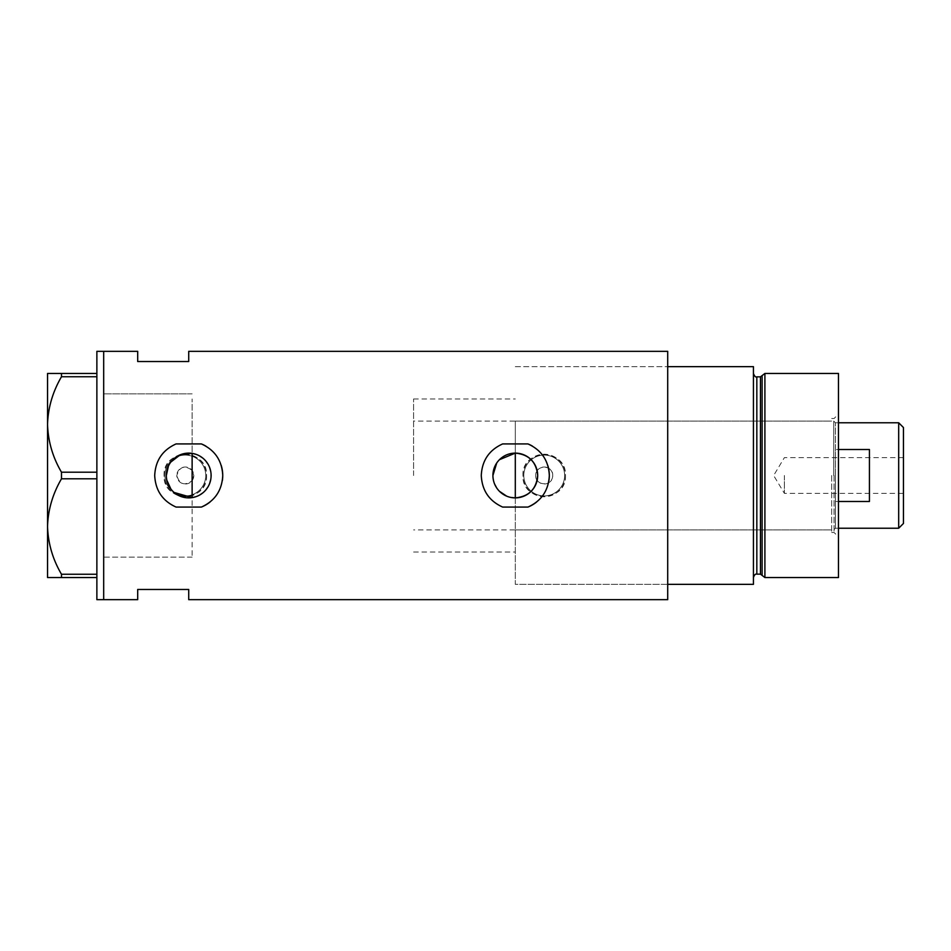 <?xml version="1.0" encoding="UTF-8"?>
<svg xmlns="http://www.w3.org/2000/svg" width="951" height="951" viewBox="0 0 951 951"><rect width="100%" height="100%" fill="white"/><g stroke="black" fill="none" stroke-linecap="round" stroke-linejoin="round"><path stroke-width="0.71" stroke-dasharray="4.75 3.57" d="M192.126 453.377L192.126 480.6C184.625 486.116 179.525 484.416 176.815 475.5A8.5 8.5 0 0 1 185.326 467A8.5 8.5 0 0 1 193.826 475.5L192.126 480.6L192.126 557.143L192.126 497.623M515.299 497.884L515.299 453.116M510.901 497.444L506.705 496.172M499.465 491.322L496.707 487.958M494.627 484.083L493.355 479.898M493.022 477.699L492.915 475.5M210.753 471.53L210.753 479.47M209.707 483.31L208.007 486.876M205.701 490.098L202.884 492.844M199.603 495.067L196.001 496.672M552.721 475.5A8.5 8.5 0 0 1 544.222 484A8.5 8.5 0 0 1 535.71 475.5C535.187 464.528 553.244 464.528 552.721 475.5C553.256 486.448 535.199 486.496 535.71 475.5A8.5 8.5 0 0 1 544.222 467A8.5 8.5 0 0 1 552.721 475.5M193.826 475.5A8.5 8.5 0 0 1 185.326 484A8.5 8.5 0 0 1 176.815 475.5C179.513 466.584 184.625 464.884 192.126 470.4L193.826 475.5M164.915 475.5A20.411 20.411 0 0 1 185.326 455.089A20.411 20.411 0 0 1 205.737 475.5A20.411 20.411 0 0 1 185.326 495.911A20.411 20.411 0 0 1 164.915 475.5A20.411 20.411 0 0 1 185.326 455.089A20.411 20.411 0 0 1 205.737 475.5A20.411 20.411 0 0 1 185.326 495.911A20.411 20.411 0 0 1 164.915 475.5M523.811 475.5A20.411 20.411 0 0 1 544.222 455.089A20.411 20.411 0 0 1 564.632 475.5A20.411 20.411 0 0 1 544.222 495.911A20.411 20.411 0 0 1 523.811 475.5A20.411 20.411 0 0 1 544.222 455.089A20.411 20.411 0 0 1 564.632 475.5A20.411 20.411 0 0 1 544.222 495.911A20.411 20.411 0 0 1 523.811 475.5M206.581 475.5C207.912 502.889 162.776 502.972 164.059 475.5C162.74 448.076 207.9 448.064 206.581 475.5A21.267 21.267 0 0 1 185.326 496.767A21.267 21.267 0 0 1 164.059 475.5A21.267 21.267 0 0 1 185.326 454.233A21.267 21.267 0 0 1 206.581 475.5M565.476 475.5C566.808 502.889 521.671 502.972 522.955 475.5C521.635 448.076 566.796 448.064 565.476 475.5A21.267 21.267 0 0 1 544.222 496.767A21.267 21.267 0 0 1 522.955 475.5A21.267 21.267 0 0 1 544.222 454.233A21.267 21.267 0 0 1 565.476 475.5M166.342 475.5L166.865 480.291M170.859 488.98L174.128 492.463M221.238 465.503A34.022 34.022 0 0 0 205.939 446.162M547.812 465.503A34.022 34.022 0 0 0 532.512 446.162M667.709 351.335L667.709 584.354L515.299 584.354L515.299 475.5L515.299 584.354L667.709 584.354L667.709 366.646L667.709 599.665M103.683 475.5L103.683 599.665L103.683 475.5M188.726 351.335L188.726 361.535L137.693 361.535L137.693 351.335M137.693 599.665L137.693 589.465L188.726 589.465L188.726 599.665M667.709 475.5L667.709 366.646L667.709 475.5L667.709 366.646L753.43 366.646L753.43 584.354L667.709 584.354L667.709 475.5M170.859 462.02L168.398 466.121M502.651 443.927A34.022 34.022 0 0 0 502.651 507.073M536.626 502.009A34.022 34.022 0 0 0 548.941 480.6M176.066 443.927A34.022 34.022 0 0 0 176.066 507.073M210.052 502.009A34.022 34.022 0 0 0 222.356 480.6M196.001 454.328L199.603 455.933M202.884 458.168L205.701 460.902M208.007 464.124L209.696 467.678M496.707 463.042L499.477 459.678M192.126 557.143L103.683 557.143L103.683 393.857L103.683 557.143L192.126 557.143M192.126 393.857L103.683 393.857L192.126 393.857M96.871 599.665L96.871 351.335M61.482 376.751C52.721 391.657 48.085 407.575 47.55 424.467C48.025 441.145 52.674 457.062 61.482 472.195L61.482 478.805C52.721 493.712 48.085 509.629 47.55 526.533C48.025 543.199 52.674 559.117 61.482 574.249L61.482 577.554L47.55 577.554L47.55 373.446L61.482 373.446L61.482 376.751L96.871 376.751L96.871 472.195L61.482 472.195M61.482 478.805L96.871 478.805L96.871 574.249L61.482 574.249M61.482 577.554L96.871 577.554L96.871 373.446L61.482 373.446M96.871 373.446L96.871 376.751M96.871 472.195L96.871 478.805M96.871 574.249L96.871 577.554M838.473 577.554L838.473 373.446M834.051 475.5L834.051 532.477L834.051 475.5M831.673 475.5L831.673 532.477L831.673 475.5M762.12 375.586L762.12 575.414M764.901 577.554L764.901 373.446M753.43 475.5L753.43 577.554L753.43 475.5M838.473 475.5L838.473 414.101L838.473 475.5M515.299 475.5L515.299 421.067L515.299 475.5M903.45 523.466L903.45 427.534M898.683 422.767L898.683 528.233M784.385 475.5L784.385 493.355L784.385 475.5M838.473 501.486L835.418 501.486L835.418 528.233L835.418 475.5L835.418 501.486L869.428 501.486L869.428 449.514L869.428 501.486L869.428 449.514L835.418 449.514L835.418 422.767L835.418 501.486L835.418 449.514L838.473 449.514M833.718 475.5L833.718 421.067L833.718 475.5M413.59 475.5L413.59 398.956L413.59 475.5M192.126 475.5L192.126 398.956L192.126 475.5M903.45 475.5L903.45 457.645L903.45 475.5M760.467 376.846L760.467 574.154M756.83 574.154L756.83 376.846M413.59 552.044L515.299 552.044M515.299 366.646L667.709 366.646L515.299 366.646M413.59 398.956L515.299 398.956M831.673 532.477L834.051 532.477L838.473 536.899M515.299 529.933L831.673 529.933M831.673 418.523L834.051 418.523L838.473 414.101M515.299 421.067L831.673 421.067M903.45 457.645L784.385 457.645L773.65 475.5L784.385 493.355L903.45 493.355M838.473 422.767L835.418 422.767L833.718 421.067L413.59 421.067M838.473 528.233L835.418 528.233L833.718 529.933L413.59 529.933"/><path stroke-width="1.43" d="M499.477 459.678L515.299 453.116C528.911 454.447 536.376 461.901 537.684 475.5A22.384 22.384 0 0 0 515.299 453.116A22.384 22.384 0 0 0 492.915 475.5A22.384 22.384 0 0 0 515.299 497.884A22.384 22.384 0 0 0 537.684 475.5C536.364 489.099 528.911 496.553 515.299 497.884L510.901 497.444M506.705 496.172L499.465 491.322M496.707 487.958L494.627 484.083M493.355 479.898L493.022 477.699M210.753 479.47L209.707 483.31M208.007 486.876L205.701 490.098M202.884 492.844L199.603 495.067M196.001 496.672L192.126 497.623L174.128 492.463M166.342 475.5A22.384 22.384 0 0 0 188.726 497.884A22.384 22.384 0 0 0 211.11 475.5A22.384 22.384 0 0 0 188.726 453.116A22.384 22.384 0 0 0 166.342 475.5L168.398 466.121M166.865 480.291L170.859 488.98M201.386 443.927L176.066 443.927C162.55 450.049 155.429 460.581 154.704 475.5C155.453 490.443 162.573 500.963 176.066 507.073L201.386 507.073C214.878 500.975 221.999 490.454 222.748 475.5C222.035 460.605 214.914 450.073 201.386 443.927A34.022 34.022 0 0 1 205.939 446.162M222.356 480.6A34.022 34.022 0 0 0 221.238 465.503M527.96 443.927L502.651 443.927C489.123 450.049 482.002 460.581 481.277 475.5C482.026 490.443 489.147 500.963 502.651 507.073L527.96 507.073C541.464 500.975 548.584 490.454 549.321 475.5C548.62 460.605 541.488 450.073 527.96 443.927A34.022 34.022 0 0 1 532.512 446.162M548.941 480.6A34.022 34.022 0 0 0 547.812 465.503M188.726 361.535L188.726 351.335L667.709 351.335L667.709 584.354L753.43 584.354L753.43 366.646L667.709 366.646L667.709 599.665L188.726 599.665L188.726 589.465L137.693 589.465L137.693 599.665L103.683 599.665L103.683 351.335L96.871 351.335L96.871 599.665L103.683 599.665L103.683 351.335L137.693 351.335L137.693 361.535L188.726 361.535M196.001 454.328L192.126 453.377L180.274 454.78L170.859 462.02M527.96 507.073A34.022 34.022 0 0 0 536.626 502.009M201.386 507.073A34.022 34.022 0 0 0 210.052 502.009M199.603 455.933L202.884 458.168M205.701 460.902L208.007 464.124M209.696 467.678L210.753 471.53M492.915 475.5L496.707 463.042M96.871 577.554L61.482 577.554L61.482 574.249C52.721 559.343 48.085 543.425 47.55 526.533C48.025 509.855 52.674 493.938 61.482 478.805L61.482 472.195C52.721 457.288 48.085 441.371 47.55 424.467C48.025 407.801 52.674 391.883 61.482 376.751L61.482 373.446L47.55 373.446L47.55 577.554L61.482 577.554M61.482 574.249L96.871 574.249M96.871 478.805L61.482 478.805M61.482 472.195L96.871 472.195M96.871 376.751L61.482 376.751M61.482 373.446L96.871 373.446M192.126 453.377L192.126 497.623M515.299 497.884L515.299 453.116M760.467 574.154L756.83 574.154L756.83 376.846L760.467 376.846L760.467 574.154L762.12 575.414L762.12 375.586L764.901 373.446L764.901 577.554L838.473 577.554L838.473 373.446L764.901 373.446M898.683 422.767L903.45 427.534L903.45 523.466L898.683 528.233L898.683 422.767L838.473 422.767M838.473 501.486L869.428 501.486L869.428 449.514L838.473 449.514M756.83 574.154C755.451 573.738 754.321 574.868 753.43 577.554M756.83 376.846C755.665 377.452 754.535 376.323 753.43 373.446M760.467 376.846L762.12 375.586M762.12 575.414L764.901 577.554M898.683 528.233L838.473 528.233"/></g></svg>
